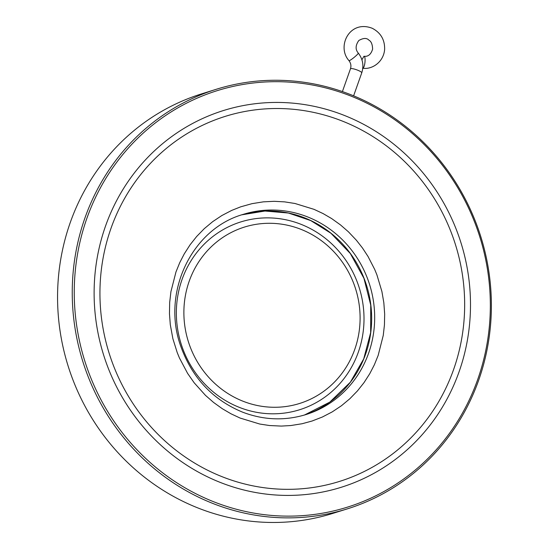 <?xml version="1.0" encoding="UTF-8"?>
<svg xmlns="http://www.w3.org/2000/svg" width="549" height="549" viewBox="0 0 549 549"><rect width="100%" height="100%" fill="white"/><g stroke="black" fill="none" stroke-linecap="round" stroke-linejoin="round"><path stroke-width="0.82" d="M189.233 281.129A92.41 87.689 -107.3 0 1 339.57 258.373A92.41 87.689 -107.3 0 1 287.175 406.335A92.41 87.689 -107.3 0 1 189.233 281.129M361.915 59.779L363.939 56.273C366.08 56.128 364.955 67.836 362.8 68.151M182.055 279.482A98.401 93.371 72.7 0 0 286.352 412.807A98.401 93.371 72.7 0 0 342.151 255.251A98.401 93.371 72.7 0 0 182.055 279.482M216.279 89.281L201.593 93.872A219.785 208.551 72.7 0 0 68.062 365.84A219.785 208.551 72.7 0 0 332.653 513.452L347.345 508.861A219.785 208.551 72.7 0 0 478.646 380.299A219.785 208.551 72.7 0 0 432.386 151.641A219.785 208.551 72.7 0 0 216.279 89.281A219.785 208.551 72.7 0 0 84.978 217.85A219.785 208.551 72.7 0 0 209.862 502.246A219.785 208.551 72.7 0 0 347.345 508.861M210.871 500.619A218.186 207.035 72.7 0 0 487.231 267.905A218.186 207.035 72.7 0 0 148.779 128.24A218.186 207.035 72.7 0 0 210.871 500.619M459.053 371.865A197.366 187.278 72.7 0 0 249.87 104.447A197.366 187.278 72.7 0 0 137.964 420.459A197.366 187.278 72.7 0 0 459.053 371.865M378.165 355.416L374.363 364.776L369.751 373.711L364.014 382.632L357.461 390.902L349.837 398.746L341.464 405.725L332.262 411.867L322.421 416.993L312.093 421.014L302.128 423.732L290.757 425.55L281.28 426.086L269.484 425.523L259.766 424.041L240.105 418.057L231.026 413.809L222.324 408.724L213.609 402.465L205.484 395.376L194.174 382.79L187.607 373.395L179.441 357.989L177.224 352.588L172.88 338.712L170.293 324.658L169.463 313.678L169.682 302.437L170.924 291.663L175.961 271.981L179.756 262.621L184.292 253.823L190.105 244.765L196.659 236.495L204.29 228.652L212.662 221.672L221.865 215.531L231.705 210.404L240.716 206.822L251.998 203.665L263.369 201.847L274.205 201.311L284.643 201.874L295.005 203.494L314.014 209.341L323.1 213.588L331.665 218.584L340.517 224.932L348.395 231.788L356.383 240.229L362.498 248.018L368.022 256.465L374.686 269.408L376.895 274.809L381.905 291.512L383.833 302.739L384.671 314.076L384.437 324.953L383.257 335.398L378.165 355.416M453.577 369.601A191.258 181.479 72.7 0 0 250.872 110.466A191.258 181.479 72.7 0 0 142.431 416.698A191.258 181.479 72.7 0 0 453.577 369.601M363.939 56.273C368.091 56.828 370.98 54.454 372.613 49.136C372.462 44.4 371.254 41.429 368.99 40.221C366.794 37.799 363.397 37.895 358.813 40.509C355.423 45.32 355.244 49.506 358.277 53.075A5.991 0.734 140.9 0 1 354.091 57.425A5.991 0.734 140.9 0 1 348.979 60.637C350.886 63.176 351.374 65.914 350.447 68.851L342.398 91.587M358.277 53.075C362.862 59.093 364.021 65.681 361.75 72.852A5.991 1.173 -160.5 0 0 357.907 70.286A5.991 1.173 -160.5 0 0 350.447 68.851M304.427 415.037A104.9 99.534 72.7 0 0 366.65 285.713A104.9 99.534 72.7 0 0 241.883 214.803L264.941 211.036L288.369 213.019L310.727 220.574L330.972 233.291L350.324 253.549L363.939 278.322L370.74 305.107L370.664 332.605L363.713 358.902L350.372 382.173L329.764 402.143L304.421 415.037M243.379 214.323A104.9 99.534 -107.3 0 1 346.515 244.085A104.9 99.534 -107.3 0 1 368.599 353.22A104.9 99.534 -107.3 0 1 305.93 414.577C284.876 420.959 263.829 420.177 242.775 412.23C212.902 399.919 192.26 378.014 180.854 346.508C161.159 292.795 191.67 228.837 243.379 214.323M362.566 68.179C371.68 69.874 383.593 62.353 384.629 49.424C384.856 39.775 380.745 32.734 372.297 28.308C349.521 19.38 336.365 46.706 348.979 60.637M361.75 72.852L353.611 95.835"/></g></svg>
